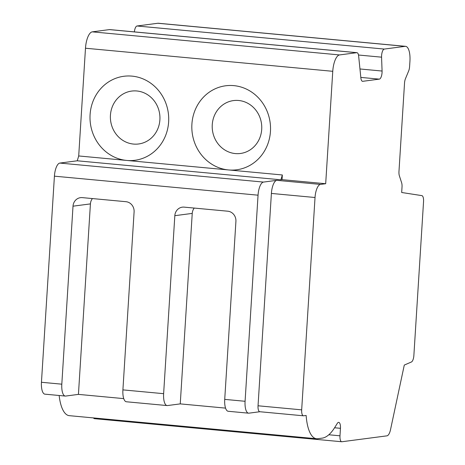 <?xml version="1.0" encoding="UTF-8"?>
<svg xmlns="http://www.w3.org/2000/svg" width="465" height="465" viewBox="0 0 465 465"><rect width="100%" height="100%" fill="white"/><g stroke="black" fill="none" stroke-linecap="round" stroke-linejoin="round"><path stroke-width="0.7" d="M282.342 174.968L282.052 179.653L280.889 179.804L282.342 174.968L228.89 169.975A42.367 39.31 82.5 0 0 270.45 131.456A42.367 39.31 82.5 0 0 233.831 85.63A42.367 39.31 82.5 0 0 191.906 124.12A42.367 39.31 82.5 0 0 228.164 169.911L228.89 169.975M245.084 401.283L224.723 399.383A12.555 4.58 95.3 0 0 228.199 411.275L248.56 413.176A12.555 4.58 95.3 0 1 245.084 401.283L258.052 195.184A12.555 4.58 95.3 0 1 263.481 182.082L276.826 180.333A12.555 4.58 95.3 0 0 271.397 193.434L258.04 405.782A6.278 2.29 95.3 0 0 259.778 411.723L303.413 415.797A6.278 2.29 95.3 0 0 303.604 415.797L306.139 415.46A37.659 13.747 95.3 0 0 316.555 438.745A37.659 13.747 95.3 0 0 317.7 438.722L322.135 438.14A62.763 22.907 95.3 0 0 334.951 427.172L337.241 423.464A6.278 2.29 -84.7 0 1 338.718 422.365A6.278 2.29 -84.7 0 1 340.456 428.312L339.985 435.804A6.278 2.29 95.3 0 0 341.723 441.75A6.278 2.29 95.3 0 0 341.909 441.744L386.944 435.845A9.416 3.435 95.3 0 0 390.49 429.805L404.288 365.066L411.386 362.002A6.278 2.29 95.3 0 0 413.867 355.516L423.551 201.566A6.278 2.29 95.3 0 0 421.854 195.626L401.679 192.493L402.022 187.04A6.278 2.29 95.3 0 0 401.603 182.669L399.389 175.84A6.278 2.29 -84.7 0 1 398.982 171.335L404.538 82.962A6.278 2.29 -84.7 0 1 405.503 78.585L408.625 71.052A6.278 2.29 95.3 0 0 409.601 66.501L409.938 61.194A15.694 5.725 95.3 0 0 405.59 46.331A15.694 5.725 95.3 0 0 405.12 46.343L384.305 49.069A6.278 2.29 95.3 0 0 381.567 57.172L382.079 71.04A6.278 2.29 -84.7 0 1 379.341 79.137L362.747 81.311A6.278 2.29 -84.7 0 1 362.555 81.317A6.278 2.29 -84.7 0 1 360.811 77.306L358.608 55.643A6.278 2.29 95.3 0 0 356.969 52.673A6.278 2.29 95.3 0 0 356.719 52.685L339.543 54.934A15.694 5.725 95.3 0 0 332.76 71.308L325.686 183.721L320.461 184.407A12.555 4.58 95.3 0 0 315.032 197.509L301.675 409.851A6.278 2.29 95.3 0 0 303.413 415.797M248.56 413.176A12.555 4.58 95.3 0 0 248.944 413.164L259.871 411.734M282.052 179.653L325.686 183.721M356.969 52.673L109.694 29.586A6.278 2.29 95.3 0 0 109.449 29.603L92.273 31.852A15.694 5.725 95.3 0 0 85.484 48.226L78.707 155.955L126.346 160.402A42.367 39.31 82.5 0 1 90.088 114.617A42.367 39.31 82.5 0 1 132.014 76.126A42.367 39.31 82.5 0 1 168.632 121.952A42.367 39.31 82.5 0 1 127.073 160.471L228.164 169.911M109.449 29.603L356.719 52.685M405.59 46.331L158.321 23.25A15.694 5.725 95.3 0 0 157.844 23.262L137.03 25.988A6.278 2.29 95.3 0 0 134.373 31.893M59.148 395.494A37.659 13.747 95.3 0 0 69.285 415.664L316.555 438.745M78.434 394.384L90.419 203.897L73.011 206.181L61.81 384.177A12.555 4.58 95.3 0 0 65.286 396.064A12.555 4.58 95.3 0 0 65.67 396.058L78.434 394.384L123.737 398.615M180.251 403.887L192.237 213.4L174.828 215.684L163.628 393.681A12.555 4.58 95.3 0 0 167.104 405.567A12.555 4.58 95.3 0 0 167.487 405.561L180.251 403.887L225.554 408.119M263.481 182.082L59.846 163.076L77.254 160.791L280.889 179.804M77.254 160.791L78.707 155.955M126.346 160.402L127.073 160.471M59.846 163.076A12.555 4.58 95.3 0 0 54.417 176.171L41.449 382.276A12.555 4.58 95.3 0 0 44.925 394.163L65.286 396.064M93.5 417.925A6.278 2.29 95.3 0 0 94.447 418.669L341.723 441.75M163.628 393.681L122.905 389.879L134.1 211.883A9.416 8.736 82.5 0 0 125.963 201.7L82.328 197.625A9.416 8.736 82.5 0 0 80.515 197.66A9.416 8.736 82.5 0 0 73.011 206.181M224.723 399.383L235.918 221.387A9.416 8.736 82.5 0 0 227.78 211.203L184.146 207.128A9.416 8.736 82.5 0 0 182.332 207.163A9.416 8.736 82.5 0 0 174.828 215.684M92.419 198.567A9.416 8.736 -97.5 0 0 90.419 203.897M122.905 389.879A12.555 4.58 95.3 0 0 126.381 401.766L167.104 405.567M194.236 208.07A9.416 8.736 -97.5 0 0 192.237 213.4M159.89 119.831A26.674 24.75 82.5 0 1 133.496 144.069A26.674 24.75 82.5 0 1 110.438 115.215A26.674 24.75 82.5 0 1 136.832 90.977A26.674 24.75 82.5 0 1 159.89 119.831M261.708 129.334A26.674 24.75 82.5 0 1 235.313 153.572A26.674 24.75 82.5 0 1 212.255 124.719A26.674 24.75 82.5 0 1 238.65 100.487A26.674 24.75 82.5 0 1 261.708 129.334M85.484 48.226L332.76 71.308M92.273 31.852L339.543 54.934M362.369 81.276L362.747 81.311M360.817 77.411L379.341 79.137M359.962 68.971L382.079 71.04M358.492 55.015L381.567 57.172M137.03 25.988L384.305 49.069M157.844 23.262L405.12 46.343M258.04 405.782L301.675 409.851M271.397 193.434L315.032 197.509M276.826 180.333L320.461 184.407M258.052 195.184L54.417 176.171M61.81 384.177L41.449 382.276M334.585 427.765L340.456 428.312M328.825 434.763L339.985 435.804"/></g></svg>
